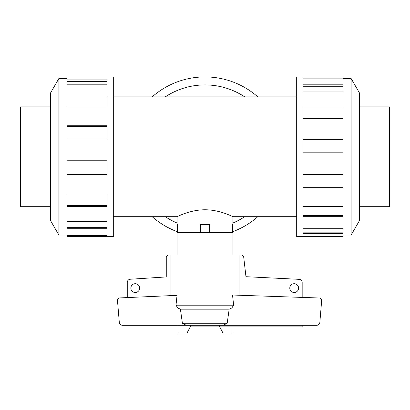 <?xml version="1.0" encoding="UTF-8"?>
<svg xmlns="http://www.w3.org/2000/svg" width="410" height="410" viewBox="0 0 410 410"><rect width="100%" height="100%" fill="white"/><g stroke="black" fill="none" stroke-linecap="round" stroke-linejoin="round"><path stroke-width="0.61" d="M244.708 96.883A71.868 71.868 0 0 0 165.291 96.883M113.309 96.883L296.691 96.883M177.064 224.516L177.468 224.516L177.064 224.516L177.064 216.69L113.309 216.69M177.064 216.69C176.838 216.951 189.902 209.73 205 209.771C220.098 209.73 233.162 216.951 232.936 216.69L232.936 224.516L232.531 224.516L232.936 224.516M296.691 216.69L232.936 216.69M177.468 224.516L177.468 232.66M200.259 232.66L200.259 224.516L209.741 224.516L209.741 232.66M232.531 232.66L232.531 224.516M359.421 106.882L389.5 106.882L389.5 206.686L359.421 206.686M50.579 106.882L20.5 106.882L20.5 206.686L50.579 206.686M342.914 235.058L351.119 235.058L359.421 220.683L359.421 92.891L351.119 78.51L342.914 78.51M302.964 78.131L302.964 76.916L342.914 76.916L342.914 78.131L302.964 78.131L302.964 76.916L296.691 76.916L296.691 236.657L342.914 236.657L342.914 233.669L302.964 233.669L302.964 228.744L302.964 232.132L342.914 232.132L342.914 233.669M67.086 235.058L58.881 235.058L50.579 220.683L50.579 92.891L58.881 78.51L67.086 78.51M58.881 235.058L58.881 78.51M67.086 79.899L107.036 79.899L107.036 84.824L107.036 81.436L67.086 81.436L67.086 76.916L113.309 76.916L113.309 236.657L67.086 236.657L67.086 235.442L107.036 235.442L107.036 236.657L107.036 235.442M107.036 84.824L67.086 84.824L67.086 96.898L107.036 96.898L107.036 106.984L67.086 106.984L67.086 125.762L107.036 125.762L107.036 139.01L67.086 139.01L67.086 160.766L107.036 160.766L107.036 174.558L67.086 174.558L67.086 194.986L107.036 194.986L107.036 206.584L67.086 206.584L67.086 221.636L107.036 221.636L107.036 228.744L67.086 228.744L67.086 235.442M67.086 228.744L67.086 227.304L107.036 227.304L107.036 221.636M67.086 206.584L67.086 205.589L107.036 205.589L107.036 194.986M67.086 174.558L67.086 174.204L107.036 174.204L107.036 160.766M107.036 139.01L107.036 126.382L67.086 126.382L67.086 125.762M107.036 106.984L107.036 98.098L67.086 98.098L67.086 96.898M177.468 231.758A79.868 79.868 0 0 1 152.172 216.69M152.172 96.883A79.868 79.868 0 0 1 257.828 96.883M165.266 96.883A71.883 71.883 0 0 1 244.734 96.883M244.734 216.69A71.883 71.883 0 0 1 232.936 223.014M177.043 255.025L177.043 232.66L232.957 232.66L232.957 255.025M139.641 288.102A4.392 4.392 0 0 1 135.249 292.494A4.392 4.392 0 0 1 130.851 288.102A4.392 4.392 0 0 1 135.249 283.71A4.392 4.392 0 0 1 139.641 288.102M298.582 288.102A4.392 4.392 0 0 1 294.19 292.494A4.392 4.392 0 0 1 289.793 288.102A4.392 4.392 0 0 1 294.19 283.71A4.392 4.392 0 0 1 298.582 288.102M302.175 325.309L302.175 326.908L219.365 326.908L219.365 325.309L190.317 325.309L190.317 326.77L187.257 332.602A0.799 0.799 0 0 1 186.524 333.084L178.75 333.084A0.799 0.799 0 0 1 177.95 332.284L177.95 325.309M127.259 297.583L127.259 282.423A3.193 3.193 0 0 1 130.067 279.251L166.26 276.929L166.265 257.424A2.398 2.398 0 0 1 168.659 255.025L170.96 255.025L170.96 295.615M239.04 295.241L239.04 255.025L241.341 255.025A2.398 2.398 0 0 1 243.699 257.003L245.959 276.704L299.259 279.343A3.193 3.193 0 0 1 302.175 282.526L302.175 297.409M219.365 326.908L190.245 326.908M200.259 224.675L209.741 224.675M200.341 232.66L200.341 224.675M209.659 232.66L209.659 224.675M232.05 326.908L232.05 332.284A0.799 0.799 0 0 1 231.25 333.084L223.476 333.084A0.799 0.799 0 0 1 222.743 332.602L219.755 326.908M119.018 297.957L177.043 295.343L176.003 305.189L177.761 307.956L180.415 309.181L182.394 323.239L186.289 325.309L122.477 325.309C120.791 325.186 119.746 324.305 119.33 322.67L117.542 301.268L117.542 299.551L119.018 297.957M233.638 305.189L232.521 295.021L320.113 298.024L321.609 299.618L321.609 301.268L319.826 322.67C319.41 324.305 318.36 325.186 316.679 325.309L223.199 325.309L227.196 323.239L229.164 309.181L231.865 307.956L233.638 305.189L176.003 305.189M239.04 255.025L170.96 255.025M223.199 325.309L186.289 325.309M227.196 323.239L182.394 323.239M229.164 309.181L180.415 309.181M177.064 223.014A71.883 71.883 0 0 1 165.266 216.69M257.828 216.69A79.868 79.868 0 0 1 232.531 231.758M302.964 228.744L342.914 228.744L342.914 216.67L302.964 216.67L302.964 206.584L302.964 215.47L342.914 215.47L342.914 216.67M302.964 206.584L342.914 206.584L342.914 187.811L302.964 187.811L302.964 174.558L302.964 187.191L342.914 187.191L342.914 187.811M302.964 174.558L342.914 174.558L342.914 152.802L302.964 152.802L302.964 139.01L342.914 139.01L342.914 139.369L302.964 139.369L302.964 152.802M342.914 139.01L342.914 118.587L302.964 118.587L302.964 106.984L342.914 106.984L342.914 107.984L302.964 107.984L302.964 118.587M342.914 106.984L342.914 91.937L302.964 91.937L302.964 84.824L342.914 84.824L342.914 86.264L302.964 86.264L302.964 91.937M342.914 84.824L342.914 78.131M351.119 78.51L351.119 235.058M209.741 224.516L200.259 224.516M165.291 216.69A71.868 71.868 0 0 0 177.064 222.999M232.936 222.999A71.868 71.868 0 0 0 244.708 216.69M231.865 307.956L177.761 307.956"/></g></svg>
